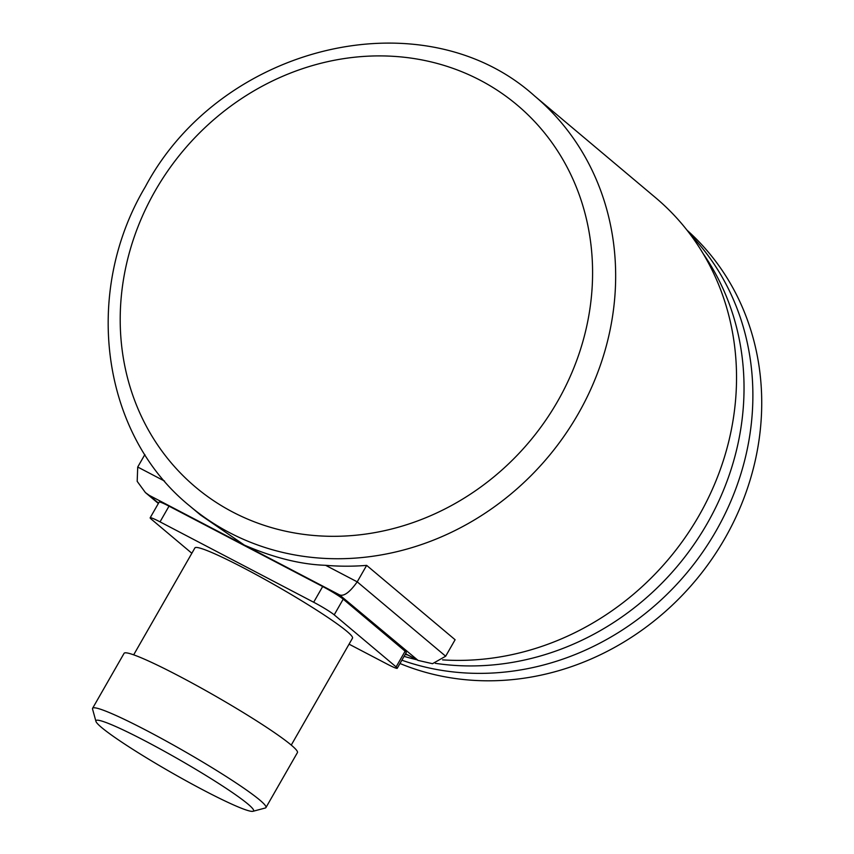 <?xml version="1.0" encoding="UTF-8"?>
<svg xmlns="http://www.w3.org/2000/svg" width="854" height="854" viewBox="0 0 854 854"><rect width="100%" height="100%" fill="white"/><g stroke="black" fill="none" stroke-linecap="round" stroke-linejoin="round"><path stroke-width="1.28" d="M405.17 654.442A267.868 242.568 -49.9 0 0 407.785 655.018M442.607 659.875A267.868 242.568 -49.9 0 0 699.02 515.602A267.868 242.568 -49.9 0 0 655.552 197.669L534.679 96.043C423.701 -4.067 221.175 44.237 145.319 186.791C82.112 292.794 101.263 434.505 189.908 506.102A267.868 242.568 -49.9 0 0 578.137 413.976A267.868 242.568 -49.9 0 0 534.679 96.043M325.587 565.305A267.868 242.568 -49.9 0 0 366.654 565.38L455.107 639.742L445.671 656.214L357.218 581.852L325.587 565.305C300.693 564.462 273.622 557.726 244.372 545.108L200.519 515.015L189.908 506.102M702.831 253.147A263.331 238.458 130.1 0 1 707.155 523.609A263.331 238.458 130.1 0 1 435.326 663.312M690.224 234.38A263.331 238.458 130.1 0 1 715.994 531.049A263.331 238.458 130.1 0 1 401.871 660.195M399.982 663.505A263.331 238.458 -49.9 0 0 724.843 538.479A263.331 238.458 -49.9 0 0 686.968 230.142M416.816 659.747A263.331 238.458 130.1 0 1 404.07 656.352M445.671 656.214L432.498 663.697L418.054 660.398L339.486 594.864L149.258 495.352L158.545 503.166M349.062 644.162L387.385 664.209A18.158 1.505 -150.2 0 0 397.249 668.276L406.237 652.573A18.158 1.505 -150.2 0 0 405.116 651.196L343.201 599.145A18.158 1.505 -150.2 0 0 322.673 586.527L169.017 506.155A18.158 1.505 -150.2 0 0 159.154 502.088L150.165 517.791A18.158 1.505 -150.2 0 0 151.286 519.168L191.84 553.264M164.566 481.08L137.718 467.031L137.184 481.357L145.404 492.577L149.258 495.352M137.718 467.031L144.87 454.552M339.486 594.864C343.842 596.658 349.745 592.324 357.218 581.852L366.654 565.38M397.249 668.276A18.158 1.505 -150.2 0 0 396.117 666.899L334.213 614.848A18.158 1.505 -150.2 0 0 313.674 602.241L160.029 521.858A18.158 1.505 -150.2 0 0 150.165 517.791M291.257 745.094L352.499 638.162A90.802 7.547 -150.2 0 0 244.223 568.252A90.802 7.547 -150.2 0 0 194.915 547.905L133.672 654.837M252.976 811.3L265.295 808.001A99.886 8.305 -150.2 0 0 265.946 807.574L297.416 752.609A99.886 8.305 -150.2 0 0 178.315 675.695A99.886 8.305 -150.2 0 0 124.076 653.331L92.595 708.297A99.886 8.305 -150.2 0 0 92.552 709.066L95.936 721.363A90.802 7.547 -150.2 0 0 204.255 790.569A90.802 7.547 -150.2 0 0 252.976 811.3A90.802 7.547 -150.2 0 0 145.287 740.994A90.802 7.547 -150.2 0 0 95.936 721.363M265.946 807.574A99.886 8.305 -150.2 0 0 146.835 730.661A99.886 8.305 -150.2 0 0 92.595 708.297M557.609 401.359A249.71 226.129 -49.9 0 0 480.065 80.169A249.71 226.129 -49.9 0 0 155.182 190.858A249.71 226.129 -49.9 0 0 232.726 512.048A249.71 226.129 -49.9 0 0 557.609 401.359M405.554 653.769L416.144 659.309M322.673 586.527L313.674 602.241M343.201 599.145L334.213 614.848M405.116 651.196L396.117 666.899M169.017 506.155L160.029 521.858M405.511 653.833L418.054 660.398M145.404 492.577L158.364 503.476"/></g></svg>

